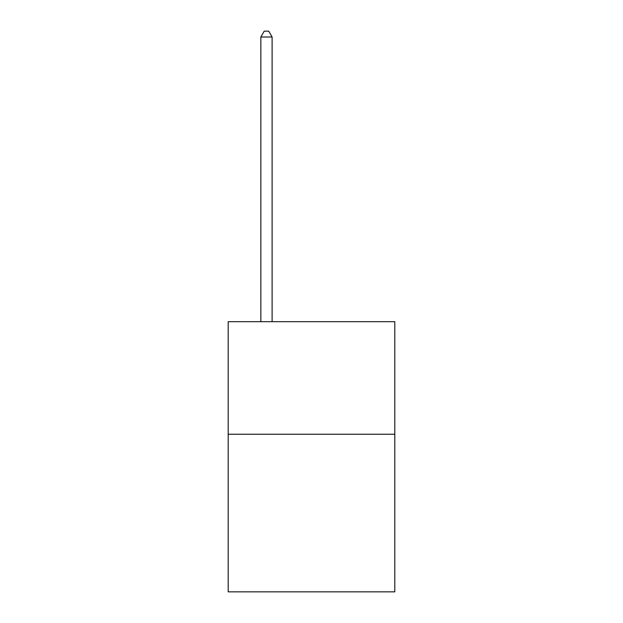<?xml version="1.0" encoding="UTF-8"?>
<svg xmlns="http://www.w3.org/2000/svg" width="623" height="623" viewBox="0 0 623 623"><rect width="100%" height="100%" fill="white"/><g stroke="black" fill="none" stroke-linecap="round" stroke-linejoin="round"><path stroke-width="0.93" d="M394.803 434.247L394.803 591.85L228.197 591.85L228.197 321.678L394.803 321.678L394.803 434.247L228.197 434.247M272.103 321.678L272.103 37.006L260.842 37.006L260.842 321.678M260.842 37.006L264.222 31.15L268.723 31.15L272.103 37.006"/></g></svg>
